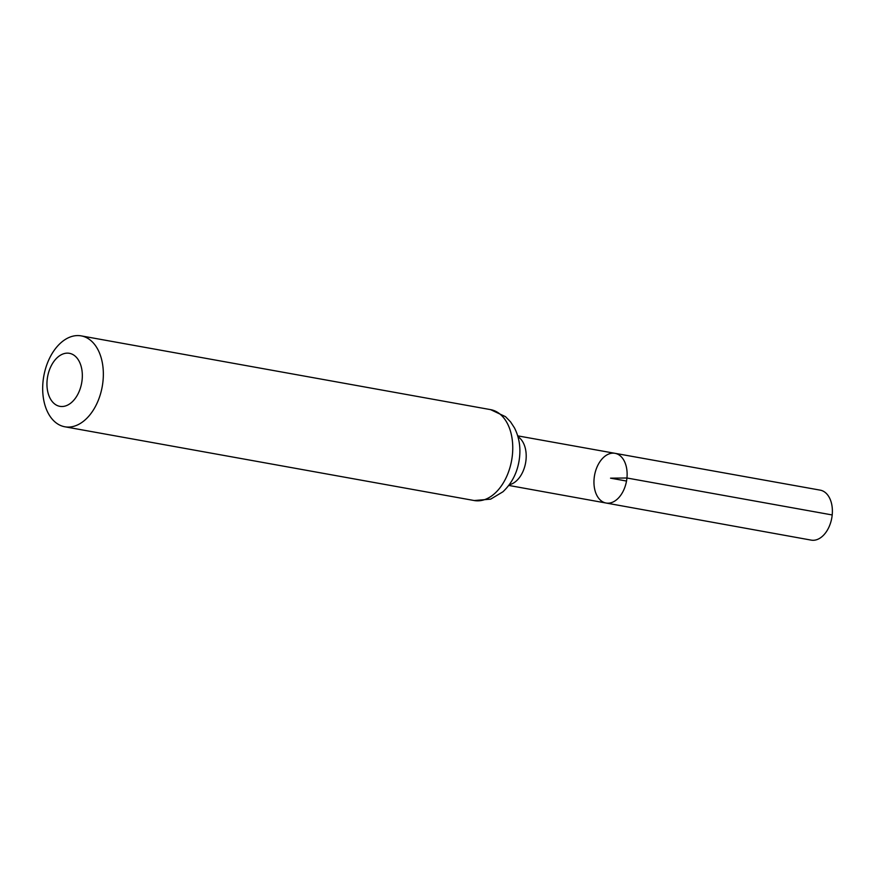 <?xml version="1.0" encoding="UTF-8"?>
<svg xmlns="http://www.w3.org/2000/svg" width="876" height="876" viewBox="0 0 876 876"><rect width="100%" height="100%" fill="white"/><g stroke="black" fill="none" stroke-linecap="round" stroke-linejoin="round"><path stroke-width="1.31" d="M626.942 478A25.251 16.228 100.2 0 1 606.05 503.021A25.251 16.228 -79.8 0 0 626.515 481.044A25.251 16.228 -79.8 0 0 615.007 453.319A25.251 16.228 100.2 0 1 626.942 478M82.136 379.636A26.937 17.312 100.2 0 1 53.578 403.026A26.937 17.312 100.2 0 1 58.199 356.806A26.937 17.312 100.2 0 1 82.136 379.636M103.007 381.016A46.176 29.685 100.2 0 1 64.824 426.776A46.176 29.685 100.2 0 1 43.8 376.067A46.176 29.685 100.2 0 1 81.205 335.88A46.176 29.685 100.2 0 1 103.007 381.016M594.136 478.34A25.251 16.228 -79.8 0 0 606.05 503.021L811.198 540.12A25.393 16.316 -79.8 0 0 831.773 518.023A25.393 16.316 -79.8 0 0 820.21 490.144L615.007 453.319A25.251 16.228 -79.8 0 0 594.136 478.34M626.515 481.044L610.539 478.165L626.942 478L832.2 514.957M517.957 436.708A25.185 16.184 100.2 0 1 526.016 459.823A25.185 16.184 100.2 0 1 509.317 484.713M512.416 454.775A46.176 29.685 100.2 0 1 474.234 500.535L490.659 499.145L502.923 491.797C512.526 482.709 518.088 471.102 519.588 456.976C520.651 446.399 518.931 436.686 514.442 427.838L510.544 421.86L505.518 416.68L490.604 409.639A46.176 29.685 100.2 0 1 512.416 454.775M508.781 485.435L606.05 503.021M517.705 435.854L615.007 453.319M64.824 426.776L474.234 500.535M81.205 335.88L490.604 409.639"/></g></svg>
